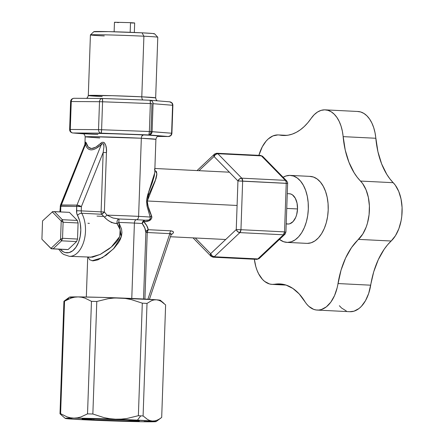 <?xml version="1.0" encoding="UTF-8"?>
<svg xmlns="http://www.w3.org/2000/svg" width="444" height="444" viewBox="0 0 444 444"><rect width="100%" height="100%" fill="white"/><g stroke="black" fill="none" stroke-linecap="round" stroke-linejoin="round"><path stroke-width="0.67" d="M286.208 223.954L287.856 224.037A15.168 8.908 -87.1 0 0 297.524 208.952L286.746 208.414L297.524 208.952A15.168 8.908 -87.1 0 0 289.366 193.745L287.262 193.639M214.896 153.868L214.202 154.457L214.036 156.488L198.973 170.679L214.036 156.488A3.369 2.325 -133.3 0 1 214.446 154.168A3.369 2.325 -133.3 0 1 215.867 153.696A3.369 1.981 92.9 0 1 216.927 153.258L260.511 155.428A3.369 1.981 92.9 0 1 261.433 155.883A3.369 1.981 -87.1 0 0 260.511 155.428L262.754 156.438A3.369 2.398 135.7 0 0 261.433 155.883L285.348 180.353L261.433 155.883L217.849 153.713L241.764 178.177L285.348 180.353A3.369 2.398 -44.3 0 1 286.663 180.902C287.546 182.334 287.862 183.161 287.623 183.378L242.652 181.102L240.953 229.703L284.537 231.879L286.236 183.272L284.537 231.879L283.444 234.787L239.86 232.617L214.252 256.754L257.836 258.924L283.444 234.787L257.836 258.924A3.369 1.981 92.9 0 1 256.782 259.368A3.369 1.981 92.9 0 1 255.855 258.913M286.308 180.625L286.952 181.302L285.348 180.353L241.764 178.177A3.369 1.981 92.9 0 1 242.652 181.102L237.945 180.952L214.036 156.488L215.606 154.468L217.849 153.713A3.369 1.981 -87.1 0 0 216.927 153.258A3.369 1.981 92.9 0 1 217.849 153.713A3.369 2.398 135.7 0 0 214.036 156.488L237.945 180.952L236.247 229.559L210.639 253.696L195.288 237.984L210.639 253.696L210.428 254.817L211.311 256.466M289.138 193.739L290.87 194.039L292.507 194.916L295.288 198.218L297.047 203.147L297.524 208.952L296.642 214.746L295.726 217.36L293.123 221.523L289.827 223.765L288.078 224.042L286.352 223.743M258.813 258.752L259.501 258.164L257.836 258.924A3.369 2.325 46.7 0 0 259.257 258.452L256.782 259.368A3.369 1.981 -87.1 0 0 257.836 258.924L214.252 256.754A3.369 1.981 92.9 0 1 213.198 257.198A3.369 1.981 92.9 0 1 212.271 256.737A3.369 2.398 -44.3 0 1 210.956 256.182A3.369 2.398 -44.3 0 1 210.639 253.696A3.369 2.325 46.7 0 0 214.252 256.754L212.066 255.8L210.639 253.696L236.247 229.559L237.673 231.663L239.86 232.617L283.444 234.787L285.115 234.027M285.281 232.001A3.369 2.325 -133.3 0 1 284.87 234.315A3.369 2.325 -133.3 0 1 283.444 234.787A3.369 1.981 -87.1 0 0 284.537 231.879L240.953 229.703A3.369 1.981 92.9 0 1 239.86 232.617A3.369 2.325 -133.3 0 1 236.247 229.559L240.953 229.703L236.247 229.559L237.945 180.952L286.979 183.394M256.782 259.368L213.198 257.198A3.369 1.981 -87.1 0 0 214.252 256.754L239.86 232.617L240.953 229.703L242.652 181.102L241.764 178.177L239.516 178.938L237.945 180.952A3.369 2.398 -44.3 0 1 241.764 178.177L217.849 153.713L261.433 155.883L263.042 156.832L262.393 156.155M285.348 180.353A3.369 1.981 92.9 0 1 286.236 183.272A3.369 1.981 -87.1 0 0 285.348 180.353M286.874 135.353L278.355 134.932A33.7 19.797 92.9 0 0 277.85 134.915L272.938 135.92L268.259 138.933L266.095 141.142L262.287 146.786L258.891 155.345A33.7 19.797 92.9 0 1 277.85 134.915A33.7 19.797 92.9 0 1 279.909 135.115L284.038 135.509L288.189 135.165L292.324 134.094L296.392 132.295L300.349 129.792L304.151 126.623L307.764 122.81L311.139 118.398A33.7 19.797 92.9 0 1 324.692 109.84L328.027 110.351L331.235 111.816L334.221 114.197L336.896 117.427L339.183 121.406L341.02 126.029L342.352 131.152L345.227 150.033L348.945 162.249L354.118 172.744L357.181 177.2L362.593 183.527L366.028 189.766L368.348 197.391L369.391 205.894L369.086 214.68L367.449 223.16L366.167 227.106L362.776 234.055L351.504 247.608L345.599 258.031L341.031 270.191L337.151 287.79L334.532 295.604L330.847 302.114L326.34 306.871L321.328 309.557L318.736 310.056L316.15 309.979L313.608 309.329L308.835 306.366L306.687 304.101L299.201 293.95L292.89 288.461L286.03 285.07L278.849 283.894A67.405 39.594 92.9 0 1 279.853 283.921A67.405 39.594 92.9 0 1 304.751 301.359A33.7 19.797 92.9 0 0 317.199 310.079A33.7 19.797 92.9 0 0 338.006 283.555A67.405 39.594 92.9 0 1 358.486 239.383L391.175 241.009L395.465 235.686L398.856 228.732L401.115 220.629L401.77 216.311L402.081 207.52L401.037 199.023L398.718 191.392L395.282 185.154L389.871 178.832L386.802 174.375L381.629 163.88L377.916 151.665L375.036 132.784L373.709 127.656L371.872 123.038L369.586 119.053L366.911 115.823L363.925 113.442L360.717 111.977L357.381 111.466M280.852 283.994L278.849 283.894A67.405 39.594 -87.1 0 0 274.703 284.238L272.111 284.388L269.541 283.971L264.674 281.441L262.454 279.37L258.63 273.815L257.093 270.418L255.838 266.683L254.362 259.246A33.7 19.797 92.9 0 0 272.128 284.393A33.7 19.797 92.9 0 0 274.703 284.238A67.405 39.594 92.9 0 1 278.849 283.894L280.852 283.994M290.276 175.402A33.533 19.697 92.9 0 0 289.777 175.386A33.533 19.697 92.9 0 0 283.117 177.273L285.914 176.002L289.777 175.386L293.601 176.057L297.23 177.989L300.533 181.108L303.374 185.292L305.65 190.387L307.265 196.193L308.169 202.481L308.319 209.024L307.714 215.556L306.371 221.834L304.345 227.617L301.72 232.678L298.584 236.824L295.071 239.899L291.308 241.78L287.44 242.396L307.326 243.39A33.533 19.697 -87.1 0 0 328.188 210.439A33.533 19.697 -87.1 0 0 310.162 176.39L290.276 175.402A33.533 19.697 92.9 0 1 308.303 209.446A33.533 19.697 92.9 0 1 287.44 242.396L283.616 241.725L279.47 239.405A33.533 19.697 92.9 0 0 286.941 242.385L306.826 243.373A33.533 19.697 -87.1 0 0 307.326 243.39L311.194 242.768L314.957 240.887L318.47 237.812L321.606 233.666L324.231 228.605L326.257 222.827L327.6 216.55L328.205 210.012L328.055 203.474L327.15 197.18L325.535 191.375L323.26 186.286L320.418 182.096L317.116 178.976L313.486 177.045L309.662 176.379M339.377 305.727L341.525 307.997L346.298 310.961M349.844 311.705L354.018 311.183L359.03 308.502L361.366 306.366L365.495 300.682L368.675 293.462L373.72 271.822L378.288 259.662L384.188 249.239L387.568 244.827L391.175 241.009A33.7 19.797 -87.1 0 0 393.212 182.695L360.522 181.063A33.7 19.797 92.9 0 1 358.486 239.383L391.175 241.009A67.405 39.594 -87.1 0 0 370.696 285.187L338.006 283.555L370.696 285.187A33.7 19.797 -87.1 0 1 349.883 311.71L317.199 310.079M278.355 134.932A33.7 19.797 92.9 0 1 279.909 135.115A67.405 39.594 92.9 0 0 283.028 135.481A67.405 39.594 92.9 0 0 311.139 118.398L314.174 114.73L317.516 112.027L321.062 110.378L324.692 109.84A33.7 19.797 92.9 0 1 325.197 109.851A33.7 19.797 92.9 0 1 343.134 136.635L375.824 138.262A33.7 19.797 -87.1 0 0 357.881 111.483L325.197 109.851M307.326 243.39L287.44 242.396A33.533 19.697 92.9 0 1 286.941 242.385M284.948 284.748L274.703 284.238L284.948 284.748M279.909 135.115L286.164 135.426L279.909 135.115M360.522 181.063A67.405 39.594 92.9 0 1 343.134 136.635L375.824 138.262A67.405 39.594 -87.1 0 0 393.212 182.695L360.522 181.063M121.279 419.114L115.462 419.197A45.499 0.932 2 0 1 137.435 420.135L140.731 415.878L138.373 415.695L127.028 418.464L121.279 419.114L127.028 418.464L138.373 415.695L142.302 303.163L131.258 299.578L125.535 298.49L119.697 297.974L113.886 298.052L108.131 298.707L96.786 301.476L92.857 414.008L103.907 417.588L109.624 418.675L115.462 419.197L121.279 419.114M93.856 419.846A28.644 0.588 2 0 1 82.062 418.958A28.644 0.588 2 0 1 97.708 418.981A28.644 0.588 2 0 1 127.528 420.074L139.299 420.984L125.641 420.984L93.856 419.846L82.085 418.936L95.743 418.936L127.528 420.074A28.644 0.588 2 0 1 139.322 420.962A28.644 0.588 2 0 1 123.676 420.934A28.644 0.588 2 0 1 93.856 419.846L93.889 418.897L93.856 419.846M111.777 420.635L105.922 420.723L100.128 420.207M71.545 418.781L69.147 418.886L66.783 418.398M62.216 415.784L60.001 413.791L63.93 301.254L68.598 298.457M73.92 418.126L77.384 417.848L80.814 416.999L87.529 413.869L91.458 301.337L84.959 298.124L81.596 297.225L78.15 296.903L74.709 297.175L71.295 298.018L64.541 301.16L60.612 413.691L67.138 416.916L70.496 417.804L73.92 418.126L65.24 418.398L71.911 419.092L105.922 420.723L143.662 421.756L147.464 421.794L144.045 421.473L155.911 421.634L152.237 421.029L154.617 420.923L156.987 420.252L154.617 420.923L152.237 421.029L115.462 419.197L73.92 418.126L70.496 417.804L67.138 416.916L60.612 413.691L60.001 413.791L65.235 418.398A45.499 0.932 2 0 1 73.92 418.126A45.499 0.932 2 0 1 115.462 419.197L109.624 418.675L103.907 417.588L92.857 414.008L87.529 413.869L80.814 416.999L77.384 417.848L73.92 418.126M160.378 300.294L156.471 299.805L158.852 300.299L161.172 301.365L165.618 304.906L161.688 417.438L159.346 419.064L161.688 417.438L165.618 304.906L161.172 301.365L158.852 300.299L156.471 299.805L154.09 299.911L151.72 300.582L147.019 303.396L143.09 415.928L147.541 419.469L149.861 420.535L152.237 421.029L149.861 420.535L147.541 419.469L143.09 415.928L140.731 415.878L137.435 420.135A45.499 0.932 2 0 1 152.237 421.029A45.499 0.932 2 0 1 156.144 421.572A45.499 0.932 2 0 1 147.464 421.794L150.932 421.511L147.464 421.794A45.499 0.932 2 0 1 105.922 420.723A45.499 0.932 2 0 1 69.147 418.886L69.147 418.892A45.499 0.932 2 0 1 65.235 418.398M164.036 303.435L160.378 300.299A45.499 0.932 -178 0 0 156.471 299.805A45.499 0.932 -178 0 0 119.697 297.974A45.499 0.932 -178 0 0 78.15 296.903A45.499 0.932 -178 0 0 69.469 297.125L63.93 301.254L71.295 298.018L74.709 297.175L78.15 296.903L81.596 297.225L84.959 298.124L91.458 301.337L96.786 301.476L108.131 298.707L113.886 298.052L119.697 297.974L125.535 298.49L131.258 299.578L142.302 303.163L147.019 303.396L151.72 300.582L154.09 299.911L156.471 299.805L102.031 297.386L78.15 296.903L69.469 297.169M70.013 297.314L71.323 297.474M159.346 419.064L156.987 420.252M147.019 303.396L143.09 415.928L140.731 415.878L138.373 415.695L142.302 303.163L147.019 303.396M96.786 301.476L92.857 414.008L87.529 413.869L91.458 301.337L96.786 301.476M64.541 301.16L60.612 413.691L60.001 413.791L63.93 301.254L64.541 301.16M134.338 32.479L134.671 22.96L130.508 22.65L130.175 32.307L130.508 22.65L134.393 22.999M104.29 35.947A33.7 0.694 2 0 1 90.426 34.887A33.7 0.694 2 0 1 109.13 34.937A33.7 0.694 2 0 1 143.906 36.208A33.7 0.694 2 0 1 157.77 37.24L154.523 33.755A30.331 0.622 -178 0 0 142.041 32.828L143.906 36.208L141.791 96.82A3.369 1.981 -87.1 0 0 142.957 99.978A3.369 1.981 92.9 0 1 141.791 96.82A33.7 0.694 2 0 1 155.661 97.869L157.781 37.252A33.7 0.694 -178 0 0 143.906 36.208A33.7 0.694 -178 0 0 108.824 34.926A33.7 0.694 -178 0 0 90.415 34.898L88.3 95.516L112.321 95.688L141.791 96.82L143.906 36.208L142.041 32.828L152.658 33.489L154.157 33.655L153.685 33.883M102.475 98.735L101.238 98.707M158.308 136.241L159.357 136.125L158.913 135.953L149.106 135.192L122.189 133.999L89.327 133.178L82.995 133.239L81.951 133.361L82.917 133.605L85.686 133.178L105.173 133.472L143.434 134.893A3.369 1.981 -87.1 0 0 141.331 138.245L92.202 136.685L85.17 136.874L99.734 137.973M102.414 98.529L102.348 98.474A3.369 2.725 90.4 0 0 102.253 98.474A3.369 2.725 90.4 0 0 99.506 101.704L71.256 101.521L70.28 129.465L98.529 129.654L99.506 101.704L102.581 101.787L102.348 98.474A3.369 0.35 92.1 0 1 102.353 98.474A3.369 0.35 92.1 0 1 102.581 101.787L150.35 103.557L102.581 101.787L101.604 129.737L149.373 131.507L150.35 103.557L151.976 103.624L150.999 131.574L149.373 131.507L148.901 134.932C150.111 134.737 150.81 133.622 150.999 131.574L151.976 103.624L150.35 103.557L149.373 131.507L171.612 133.222L172.588 105.272L153.069 103.691L152.098 131.64L153.069 103.691L152.619 101.809L151.804 100.855L150.111 100.244L102.359 98.474M103.68 216.322L101.593 214.252L81.735 213.264A25.275 14.846 92.9 0 1 83.938 241.114A25.275 14.846 92.9 0 1 69.369 256.327L92.58 257.176L100.533 254.273L108.88 249.006L112.787 245.76L116.311 242.108L118.315 239.383L119.819 236.358L120.502 233.028L120.113 229.637L118.853 226.479L117.05 223.576L118.792 222.422L119.053 218.992A32.018 0.655 2 0 1 136.508 219.725A3.369 1.981 -87.1 0 0 138.606 216.372A35.387 0.727 -178 0 0 107.037 215.162L112.87 217.976L119.053 218.992A32.018 0.655 2 0 1 136.508 219.725A32.018 0.655 2 0 1 145.216 220.224A3.369 2.897 -86 0 0 142.197 223.526A28.644 0.588 -178 0 0 134.41 223.077A3.369 1.981 92.9 0 1 136.508 219.725A3.369 1.981 -87.1 0 0 134.41 223.077L131.774 298.457L134.41 223.077A28.644 0.588 -178 0 0 118.792 222.422L121.539 229.032L121.939 232.584L121.478 236.13L120.269 239.483L118.526 242.607L114.102 248.202L106.194 255.189L97.869 259.862L93.04 260.872L89.682 259.796L88.062 256.943M171.229 234.227A3.369 2.231 -118 0 1 171.889 234.188L171.073 234.593L171.889 234.188A3.369 2.231 62 0 0 171.229 234.227M154.284 176.007L154.745 172.411L155.899 139.344A35.387 0.727 -178 0 0 141.331 138.245L138.606 216.372A35.387 0.727 2 0 1 150.155 217.066L147.103 206.405L146.587 201.493L146.764 198.99L147.863 194.3L152.32 182.634L154.284 176.007M103.757 216.411A35.387 0.727 2 0 1 97.008 216.095A35.387 0.727 -178 0 0 103.757 216.411M172.661 233.699L171.889 234.188C174.303 232.484 173.948 231.368 170.823 230.825L173.171 231.585L173.476 232.606L172.661 233.699M156.454 171.378L156.849 174.692L156.011 178.721L148.446 195.588L147.303 200.993L237.09 205.467L147.303 200.993L147.73 205.206L151.493 215.695L151.565 218.437L150.683 219.786L149.323 220.735L146.365 221.495L143.595 221.534L146.736 225.646L148.241 229.703L170.823 230.825A3.369 1.981 -87.1 0 0 169.824 233.644L147.896 299.239L169.824 233.644A3.369 1.981 92.9 0 1 170.823 230.825L148.241 229.703L147.242 232.517L169.824 233.644L147.242 232.517A3.369 1.981 92.9 0 1 148.241 229.703A3.369 2.975 -4 0 0 145.86 232.417L144.811 228.033L142.197 223.526A28.644 0.588 -178 0 0 134.41 223.077A28.644 0.588 -178 0 0 118.792 222.422L121.367 236.558L113.492 248.845L102.364 257.687L92.052 260.8M85.259 143.406L85.526 142.219L85.897 142.191L88.339 147.158L91.52 148.529L95.693 147.208L102.12 142.302L103.73 142.341L104.423 142.835L105.722 145.205L106.371 148.851L106.438 152.592L104.368 211.988L107.037 215.162A35.387 0.727 2 0 1 138.606 216.372A3.369 1.981 92.9 0 1 136.508 219.725A32.018 0.655 2 0 1 145.216 220.224L143.129 221.168L142.197 223.526C144.483 226.54 145.704 229.504 145.86 232.417L143.534 299.006L145.86 232.417L147.242 232.517L144.916 299.078L147.242 232.517L145.86 232.417L146.576 230.736L148.241 229.703C147.802 226.989 146.254 224.264 143.595 221.534L142.197 223.526A3.369 2.542 138.2 0 1 143.595 221.534A3.369 1.981 92.9 0 1 145.216 220.224A3.369 1.981 -87.1 0 0 143.595 221.534C146.553 222.444 153.435 219.974 151.493 215.695A3.369 2.059 -18.5 0 0 150.155 217.066L146.87 205.134L148.646 192.019L154.723 172.855M94.272 31.763L108.386 31.624L142.041 32.828A30.331 0.622 -178 0 0 110.745 31.679A30.331 0.622 -178 0 0 93.906 31.641L90.426 34.887M60.562 211.938L60.834 206.355L76.684 206.46L76.745 213.314L79.609 220.679L80.275 223.626L80.802 229.937L80.209 236.33L78.56 242.263L75.985 247.214L72.722 250.771L69.036 252.614L65.257 252.586L63.431 251.87L60.107 249.095M66.395 249.545L68.11 249.556L76.579 241.569L77.528 239.05L78.088 222.977L77.317 220.446L69.408 212.354L77.317 220.446L62.338 219.697L54.429 211.61L69.408 212.354L52.714 211.594L42.546 220.912L41.908 239.233L50.916 248.451L60.573 239.355L61.211 221.034L52.198 211.816L61.211 221.034L60.573 239.355L50.916 248.451L53.13 248.807L61.599 240.826L76.579 241.569L68.11 249.556L53.13 248.807L61.599 240.826L62.543 238.306L63.104 222.233L78.088 222.977L77.528 239.05L62.543 238.306L77.528 239.05L76.579 241.569L61.599 240.826L60.573 239.355L61.599 240.826L62.543 238.306L60.573 239.355L62.543 238.306L63.104 222.233L62.338 219.697L77.317 220.446L78.088 222.977L63.104 222.233L61.211 221.034L63.104 222.233L62.338 219.697L61.211 221.034L62.338 219.697L54.429 211.61L52.714 211.594L42.546 220.912L41.908 239.233L51.415 248.795L66.395 249.545M154.412 169.086L156.876 173.715L155.25 180.875L147.303 200.993C147.952 206.771 149.351 211.671 151.493 215.695A3.369 2.059 161.5 0 0 150.155 217.066L150.411 218.698L149.672 219.608L148.685 220.041L145.216 220.224C149.04 220.596 150.688 219.541 150.155 217.066A35.387 0.727 -178 0 0 138.606 216.372L141.331 138.245A35.387 0.727 -178 0 0 104.495 136.902A35.387 0.727 -178 0 0 85.17 136.874C84.477 133.261 83.683 134.343 82.756 133.561M90.054 257.359L100.139 254.473L111.266 247.092L119.763 236.508L120.135 229.715L117.05 223.576L113.786 223.082L110.467 221.839L107.248 219.797L104.357 217.072A3.369 0.749 140.3 0 0 107.037 215.162A3.369 0.749 -39.7 0 1 104.357 217.072L101.593 214.252A3.369 1.032 134.4 0 0 104.368 211.988L107.037 215.162M102.153 98.474L74.098 98.285A3.369 2.725 90.4 0 0 74.004 98.285A3.369 2.725 90.4 0 0 71.256 101.521L99.506 101.704L98.529 129.654L101.604 129.737A3.369 0.35 92.1 0 1 101.132 133.161L72.888 132.972A3.369 3.08 94.6 0 1 72.733 132.961A3.369 3.08 94.6 0 1 69.924 129.526L70.28 129.465A3.369 2.725 90.4 0 0 72.888 132.972L83.439 133.827L72.888 132.972L101.132 133.161L148.901 134.932L168.415 136.513L157.803 136.441L168.415 136.513A3.369 3.08 -85.4 0 0 171.612 133.222L150.999 131.574C150.81 133.622 150.111 134.737 148.901 134.932A3.369 0.35 -87.9 0 0 149.373 131.507L101.604 129.737L102.581 101.787L99.506 101.704A3.369 2.725 -89.6 0 1 102.253 98.474A3.369 2.725 -89.6 0 1 102.27 98.474L150.116 100.244A3.369 0.35 -87.9 0 0 150.111 100.244L150.35 103.557A3.369 0.35 -87.9 0 0 150.116 100.244L150.266 100.255A3.369 3.08 94.6 0 1 150.266 100.255A3.369 3.08 94.6 0 1 153.069 103.691L172.588 105.272A3.369 3.08 -85.4 0 0 169.786 101.837L150.266 100.255A3.369 3.08 94.6 0 0 150.222 100.25M84.305 133.749L97.874 134.588A3.369 1.981 92.9 0 1 97.93 134.593M102.17 96.559A33.7 0.694 2 0 1 88.3 95.516A33.7 0.694 2 0 1 106.704 95.538A33.7 0.694 2 0 1 141.791 96.82L155.661 97.869L156.249 99.878L157.226 100.816M60.567 211.916A6.738 3.957 -87.1 0 0 60.684 210.623L60.04 210.639L60.684 210.623L60.834 206.355L76.684 206.46L76.535 210.728L81.241 210.878L81.385 206.61L103.169 152.47L101.093 211.866L81.241 210.878L81.385 206.61L76.684 206.46A3.369 2.725 -89.6 0 1 76.967 205.106L61.117 205L85.459 144.5L86.452 146.831L87.751 148.518L89.349 149.534L91.236 149.889L93.39 149.561L95.799 148.568L101.304 144.605L76.967 205.106L60.434 205.233A3.369 0.866 21.9 0 1 61.117 205A3.369 2.725 90.4 0 0 60.834 206.355L60.19 206.377L60.834 206.355L85.459 144.5L85.459 143.473M170.379 233.533L169.824 233.644L171.095 234.532L171.101 233.838L170.379 233.533M170.918 234.349L171.34 234.077L149.434 299.328M111.261 222.033L111.283 222.666M87.945 223.249L89.383 223.388M117.432 223.321L117.05 223.576L116.955 222.344C117.144 220.302 117.843 219.181 119.053 218.992L118.792 222.422L117.432 223.321M69.27 256.321A25.275 14.846 -87.1 0 0 83.916 241.192A25.275 14.846 -87.1 0 0 81.735 213.264A3.369 1.981 151 0 0 77.534 215.507A21.906 12.87 92.9 0 1 77.428 244.794A21.906 12.87 92.9 0 1 60.229 249.234M113.076 218.037L119.053 218.992A3.369 1.981 -87.1 0 0 117.05 223.576C112.487 223.404 108.258 221.234 104.357 217.072M76.535 210.728A6.738 3.957 -87.1 0 0 77.534 215.507A3.369 1.981 -29 0 1 81.735 213.264A3.369 1.981 92.9 0 1 81.241 210.878L76.535 210.728M81.385 206.61L76.967 205.106L76.684 206.46L81.385 206.61L103.169 152.47L103.935 146.631L103.513 143.817L102.342 143.584L101.304 144.605L76.967 205.106A3.369 0.866 21.9 0 1 81.385 206.61M86.258 143.14C88.461 150.261 93.284 150.294 100.727 143.234A3.369 1.432 -131.6 0 1 101.304 144.605C93.173 151.648 87.89 151.615 85.459 144.5A3.369 2.597 162.5 0 0 86.258 143.14A3.369 2.597 -17.5 0 1 85.459 144.5L85.131 143.961M81.735 213.264A3.369 1.981 92.9 0 1 81.241 210.878L101.093 211.866A3.369 1.981 -87.1 0 0 101.593 214.252L81.735 213.264M101.593 214.252A3.369 1.981 92.9 0 1 101.093 211.866L104.368 211.988L101.593 214.252M100.727 143.234C105.572 139.383 107.021 148.685 106.438 152.592L103.169 152.47L103.935 146.631C104.085 143.651 103.208 142.974 101.304 144.605A3.369 1.432 48.4 0 0 100.727 143.234M104.368 211.988L101.093 211.866L103.169 152.47L106.438 152.592L104.368 211.988M150.71 100.327L150.177 100.3M72.888 132.972A3.369 2.725 -89.6 0 1 70.28 129.465L98.529 129.654A3.369 2.725 -89.6 0 0 101.132 133.161L101.604 129.737L98.529 129.654A3.369 2.725 90.4 0 0 101.132 133.161L148.901 134.932L151.11 133.999L152.098 131.64A3.369 3.08 94.6 0 1 148.901 134.932L168.415 136.513A3.369 2.725 90.4 0 0 168.515 136.513A3.369 2.725 90.4 0 0 168.903 136.48L168.903 136.48M169.63 101.826L171.773 102.869L172.877 105.311L172.588 105.272L171.612 133.222L171.906 133.261L170.629 135.581L168.415 136.513A3.369 2.725 -89.6 0 0 168.515 136.513C170.596 136.258 171.728 135.176 171.906 133.261L172.877 105.311C172.844 103.424 171.817 102.264 169.786 101.837M70.901 101.576L71.256 101.521A3.369 2.725 -89.6 0 1 74.004 98.285A3.369 2.725 -89.6 0 1 74.098 98.285M171.612 133.278L171.256 133.283M83.444 133.833L72.733 132.961C70.701 132.534 69.669 131.374 69.636 129.487L70.28 129.465L71.256 101.521L70.613 101.537C70.785 99.623 71.917 98.54 74.004 98.285L102.253 98.474M158.536 136.208C157.559 136.924 156.843 135.792 155.899 139.344L141.331 138.245A3.369 1.981 92.9 0 1 143.434 134.893L141.841 136.147M51.415 248.795L53.13 248.807L50.916 248.451L51.415 248.795M118.626 22.566L117.144 22.489M115.951 22.416L115.085 22.35M114.469 22.244L130.508 22.65L114.463 22.256L114.13 31.768M133.744 23.016L131.424 22.999M287.623 183.378L285.925 231.984L284.87 234.315L259.257 258.452M213.198 257.198L210.956 256.182L193.057 237.873M262.754 156.438L286.663 180.902M216.927 153.258L214.446 154.168L197.031 170.585M286.075 285.087L272.128 284.393M156.144 421.572L161.183 417.826M88.3 95.516L87.573 97.48L86.497 98.368M170.357 236.741L225.702 239.499M86.319 297.008L87.712 257.243M154.884 168.481L229.387 172.194M85.17 136.874L84.904 144.4M59.901 211.882L60.434 205.233L85.326 143.368M58.63 249.156L61.777 252.991L63.597 254.406L69.369 256.327M69.636 129.487L70.613 101.537M157.798 136.441L168.515 136.513"/></g></svg>
